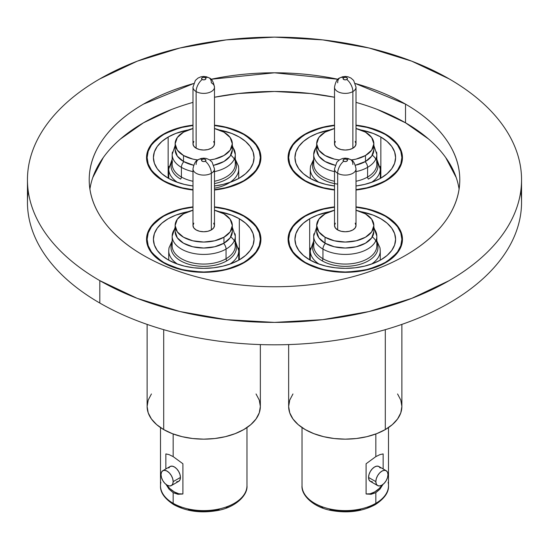 <?xml version="1.0" encoding="UTF-8"?>
<svg xmlns="http://www.w3.org/2000/svg" width="549" height="549" viewBox="0 0 549 549"><rect width="100%" height="100%" fill="white"/><g stroke="black" fill="none" stroke-linecap="round" stroke-linejoin="round"><path stroke-width="0.82" d="M304.825 180.937A57.185 33.015 180 0 1 288.081 157.59A57.185 33.015 180 0 1 334.513 125.165L323.382 127.087L304.825 134.244L292.432 144.957C289.529 148.999 288.081 153.212 288.081 157.59C288.081 161.969 289.529 166.182 292.432 170.224L304.825 180.937L323.382 188.094L334.513 190.023A57.185 33.015 180 0 1 304.825 180.937M356.02 125.165A57.185 33.015 180 0 1 385.707 134.244L385.707 134.711L385.707 134.244L398.1 144.957C401.003 148.999 402.451 153.212 402.451 157.59C402.451 161.969 401.003 166.182 398.1 170.224L385.707 180.937L367.151 188.094L356.02 190.023A57.185 33.015 180 0 0 402.451 157.59A57.185 33.015 180 0 0 385.707 134.244L367.151 127.087L356.02 125.158M163.293 180.937A57.185 33.015 180 0 1 146.549 157.59A57.185 33.015 180 0 1 192.98 125.165L181.849 127.087L163.293 134.244L150.9 144.957C147.997 148.999 146.549 153.212 146.549 157.59C146.549 161.969 147.997 166.182 150.9 170.224L163.293 180.937L181.849 188.094L192.98 190.023A57.185 33.015 180 0 1 163.293 180.937M214.487 125.165A57.185 33.015 180 0 1 244.175 134.244L244.175 134.711L244.175 134.244L256.568 144.957C259.471 148.999 260.919 153.212 260.919 157.59C260.919 161.969 259.471 166.182 256.568 170.224L244.175 180.937L225.618 188.094L214.487 190.023A57.185 33.015 180 0 0 260.919 157.59A57.185 33.015 180 0 0 244.175 134.244L225.618 127.087L214.487 125.158M163.293 262.648A57.185 33.015 180 0 1 146.549 239.302A57.185 33.015 180 0 1 192.98 206.877L181.849 208.798L163.293 215.956L150.9 226.668C147.997 230.71 146.549 234.924 146.549 239.302C146.549 243.681 147.997 247.894 150.9 251.936L163.293 262.648L181.849 269.806L203.734 272.318L225.618 269.806L244.175 262.648L256.568 251.936C259.471 247.894 260.919 243.681 260.919 239.302A57.185 33.015 180 0 1 225.618 269.806A57.185 33.015 180 0 1 163.293 262.648M214.487 206.877A57.185 33.015 180 0 1 244.175 215.956L244.175 216.423L244.175 215.956L256.568 226.668C259.471 230.71 260.919 234.924 260.919 239.302A57.185 33.015 180 0 0 244.175 215.956L225.618 208.798L214.487 206.87M304.825 262.648A57.185 33.015 180 0 1 288.081 239.302A57.185 33.015 180 0 1 334.513 206.877L323.382 208.798L304.825 215.956L292.432 226.668C289.529 230.71 288.081 234.924 288.081 239.302C288.081 243.681 289.529 247.894 292.432 251.936L304.825 262.648L323.382 269.806L345.266 272.318L367.151 269.806L385.707 262.648L398.1 251.936C401.003 247.894 402.451 243.681 402.451 239.302A57.185 33.015 180 0 1 367.151 269.806A57.185 33.015 180 0 1 304.825 262.648M356.02 206.877A57.185 33.015 180 0 1 385.707 215.956L385.707 216.423L385.707 215.956L398.1 226.668C401.003 230.71 402.451 234.924 402.451 239.302A57.185 33.015 180 0 0 385.707 215.956L367.151 208.798L356.02 206.87M520.788 190.983A247.05 142.63 180 0 1 377.932 331.713A247.05 142.63 180 0 1 99.808 303.041A247.05 142.63 0 0 0 369.045 333.957A247.05 142.63 0 0 0 521.55 202.183A247.05 142.63 0 0 0 520.788 190.983M99.808 280.628L99.808 303.041L99.808 280.628L137.243 298.361L179.955 311.544L226.305 319.662L274.5 322.4L322.695 319.662L369.045 311.544L411.757 298.361L449.192 280.628C460.659 274.006 470.905 266.8 479.915 259.011C488.926 251.222 496.536 243.008 502.747 234.354C508.95 225.701 513.638 216.78 516.801 207.597C519.965 198.409 521.55 189.137 521.55 179.77A247.05 142.63 180 0 1 369.045 311.544A247.05 142.63 180 0 1 99.808 280.628A247.05 142.63 180 0 1 27.45 179.77C27.45 189.137 29.035 198.409 32.199 207.597C35.362 216.78 40.05 225.701 46.253 234.354C52.464 243.008 60.074 251.222 69.085 259.011C78.095 266.8 88.341 274.006 99.808 280.628M449.192 78.912A247.05 142.63 180 0 1 521.55 179.77C521.55 170.403 519.965 161.132 516.801 151.943C513.638 142.761 508.95 133.839 502.747 125.186C496.536 116.532 488.926 108.311 479.915 100.529C470.905 92.74 460.659 85.534 449.192 78.912L411.757 61.172L369.045 47.996L322.695 39.878L274.5 37.133L226.305 39.878L179.955 47.996L137.243 61.172L99.808 78.912C88.341 85.534 78.095 92.74 69.085 100.529C60.074 108.311 52.464 116.532 46.253 125.186C40.05 133.839 35.362 142.761 32.199 151.943C29.035 161.132 27.45 170.403 27.45 179.77A247.05 142.63 180 0 1 179.955 47.996A247.05 142.63 180 0 1 449.192 78.912M459.088 189.165A185.287 106.973 0 0 0 405.519 122.804L405.519 104.125L355.375 83.517A185.287 106.973 180 0 1 405.519 104.125L405.519 122.804A185.287 106.973 0 0 0 356.02 102.382M334.513 97.242A185.287 106.973 0 0 0 214.487 97.242L238.355 93.529L274.5 91.47L310.645 93.529L334.513 97.235M192.98 102.382A185.287 106.973 0 0 0 89.919 189.11M143.481 255.409A185.287 106.973 180 0 1 89.213 179.77A185.287 106.973 180 0 1 193.625 83.523L143.481 104.125C126.105 114.158 112.717 125.728 103.315 138.828C93.913 151.936 89.213 165.585 89.213 179.77C89.213 193.955 93.913 207.597 103.315 220.705C112.717 233.812 126.105 245.382 143.481 255.409A185.287 106.973 180 0 0 345.403 278.604A185.287 106.973 180 0 0 459.788 179.77C459.788 193.955 455.087 207.597 445.685 220.705C436.283 233.812 422.895 245.382 405.519 255.409C388.143 265.442 368.104 273.176 345.403 278.604C322.709 284.032 299.068 286.743 274.5 286.743C249.932 286.743 226.291 284.032 203.597 278.604C180.896 273.176 160.857 265.442 143.481 255.409M211.015 79.269A185.287 106.973 180 0 1 337.985 79.269L274.5 72.797L211.015 79.269M405.519 104.125A185.287 106.973 180 0 1 459.788 179.77C459.788 165.585 455.087 151.936 445.685 138.828C436.283 125.728 422.895 114.158 405.519 104.125M27.45 179.77L27.45 202.183A247.05 142.63 0 0 0 99.808 303.041A247.05 142.63 180 0 1 28.212 190.983M456.226 177.574L445.685 157.508M428.563 139.014L405.519 122.804L377.438 109.498M171.562 109.498L143.481 122.804L120.437 139.014M103.315 157.508L92.774 177.574M319.12 264.131A34.999 20.203 180 0 1 310.267 250.694L310.267 260.178M310.583 247.983A34.999 20.203 0 0 0 315.462 261.29M313.987 233.744A31.568 18.227 0 0 0 322.942 249.081L322.942 258.73L322.942 249.081A31.568 18.227 180 0 1 313.699 236.194L313.699 245.842A31.568 18.227 0 0 0 322.942 258.73A2.285 1.318 -60 0 1 322.133 260.816A32.714 18.886 180 0 0 366.114 262.017A32.714 18.886 180 0 0 372.325 236.852A32.714 18.886 180 0 1 366.114 262.017A32.714 18.886 180 0 1 322.133 260.816A32.714 18.886 180 0 1 313.699 242.514A32.714 18.886 180 0 0 322.133 260.816A2.285 1.318 120 0 0 322.942 258.73A31.568 18.227 0 0 0 355.354 263.115A31.568 18.227 0 0 0 376.545 248.292M325.385 243.385A5.716 3.301 120 0 0 322.942 249.081A5.716 3.301 -60 0 1 324.96 243.873M316.67 231.52L318.845 237.841L325.049 243.193L325.049 237.216A28.596 16.511 180 0 0 356.205 240.798A28.596 16.511 180 0 0 373.862 225.543A28.596 16.511 180 0 0 365.483 213.87L356.02 210.246A28.596 16.511 180 0 1 365.483 213.87L371.68 219.229L373.862 225.543L371.68 231.863L365.483 237.216L356.205 240.798L345.266 242.054L334.32 240.798L325.049 237.216A28.596 16.511 180 0 1 316.67 225.543A28.596 16.511 180 0 1 334.513 210.246L325.049 213.87L318.845 219.229L316.67 225.543L316.67 231.52A28.596 16.511 0 0 0 325.049 243.193L325.049 237.216L318.845 231.863L316.67 225.543M337.662 173.278A10.754 6.211 180 0 1 334.513 168.886L334.513 168.886A10.754 6.211 0 0 0 337.662 173.278A10.754 6.211 0 0 0 349.384 174.623A10.754 6.211 0 0 0 356.02 168.886L356.02 168.886A10.754 6.211 180 0 1 349.384 174.623A10.754 6.211 180 0 1 337.662 173.278A10.754 6.211 -60 0 1 343.708 161.2A10.754 6.211 120 0 0 337.662 173.278L337.662 229.935L337.662 173.278M335.336 223.168L334.513 225.543A10.754 6.211 0 0 0 337.662 229.935A10.754 6.211 0 0 0 349.384 231.28A10.754 6.211 0 0 0 356.02 225.543L355.196 223.168M346.824 159.395A2.203 1.276 180 0 1 346.824 161.2A2.203 1.276 180 0 1 343.708 161.2L343.063 160.294L343.708 159.395L345.266 159.025L346.824 159.395L347.469 160.294L346.824 161.2L345.266 161.571L343.708 161.2A2.203 1.276 180 0 1 343.708 159.395A2.203 1.276 180 0 1 346.824 159.395A10.754 6.211 -60 0 1 350.639 159.581A10.754 6.211 120 0 0 346.824 159.395M386.194 470.713L378.913 466.513A8.578 4.955 120 0 0 372.304 468.805A8.578 4.955 120 0 0 368.557 477.438L375.839 481.645A8.578 4.955 -60 0 1 379.579 473.012A8.578 4.955 -60 0 1 386.194 470.713A8.578 4.955 -60 0 1 387.971 474.638L387.505 472.222L386.194 470.713L384.225 470.328L381.905 471.138L379.579 473.012L377.616 475.667L376.298 478.694L375.839 481.645L376.298 484.053L377.616 485.57L379.579 485.954L381.905 485.144L384.225 483.271L386.194 480.615L387.505 477.589L387.971 474.638A8.578 4.955 -60 0 1 384.225 483.271A8.578 4.955 -60 0 1 377.616 485.57A8.578 4.955 -60 0 1 375.839 481.645L368.557 477.438A8.578 4.955 120 0 0 370.335 481.37L369.017 479.853L368.557 477.438L369.017 474.494L370.335 471.461L372.304 468.805L374.624 466.931L376.943 466.128L378.913 466.513L380.231 468.023M302.032 427.568L302.032 485.659A43.234 24.959 0 0 0 328.721 508.717A43.234 24.959 0 0 0 375.839 503.309A2.971 1.716 60 0 1 375.221 504.668A2.971 1.716 -120 0 0 375.839 503.309A43.234 24.959 180 0 1 331.445 509.307A43.234 24.959 180 0 1 302.424 489.015M309.684 218.756A50.323 29.056 180 0 1 329.812 211.653L317.308 215.146L309.684 218.756L303.425 223.162L298.773 228.185L295.911 233.634L294.943 239.302L295.911 244.971L298.773 250.419L303.425 255.443L309.684 259.849L309.684 218.756L309.684 259.849L317.308 263.458L326.01 266.148L335.446 267.802L345.266 268.358L355.086 267.802L364.522 266.148L373.224 263.458L380.848 259.849L387.107 255.443L391.76 250.419L394.621 244.971L395.589 239.302A50.323 29.056 180 0 1 380.848 259.849A50.323 29.056 180 0 1 326.01 266.148A50.323 29.056 180 0 1 294.943 239.302A50.323 29.056 180 0 1 309.684 218.756M360.72 211.653A50.323 29.056 180 0 1 395.589 239.302L394.621 233.634L391.76 228.185L387.107 223.162L380.848 218.756L373.224 215.146L360.72 211.653M288.65 239.302L289.735 245.678L292.96 251.813L298.189 257.46L305.23 262.415L313.815 266.478L323.601 269.504L334.217 271.364L345.266 271.988L356.308 271.364L366.931 269.504L376.717 266.478L385.302 262.415L392.343 257.46L397.572 251.813L400.791 245.678L401.882 239.302L400.791 232.927L397.572 226.792L392.343 221.144L385.302 216.189L376.717 212.127L366.931 209.107L356.02 207.213A56.616 32.686 180 0 1 401.882 239.302A56.616 32.686 180 0 1 385.302 262.415L385.302 262.882L385.302 262.415A56.616 32.686 180 0 1 323.601 269.504A56.616 32.686 180 0 1 288.65 239.302A56.616 32.686 180 0 1 305.23 216.189A56.616 32.686 180 0 1 334.513 207.213L323.601 209.107L313.815 212.127L305.23 216.189L298.189 221.144L292.96 226.792L289.735 232.927L288.65 239.302L288.65 243.962M385.302 429.579L385.302 329.668L385.302 429.579L376.717 433.641L366.931 436.668L356.308 438.527L345.266 439.152L334.217 438.527L323.601 436.668L313.815 433.641L305.23 429.579L298.189 424.624L292.96 418.976L289.735 412.841L288.65 406.466A56.616 32.686 0 0 0 323.601 436.668A56.616 32.686 0 0 0 385.302 429.579A56.616 32.686 0 0 0 401.882 406.466L400.791 412.841L397.572 418.976L392.343 424.624L385.302 429.579M383.147 484.115L379.99 489.125L375.839 492.666L371.035 494.299L366.094 493.956L370.177 493.784L374.624 491.959L379.071 488.644L383.147 484.115L379.99 489.125L375.839 492.666L375.839 503.309L375.839 492.666L371.035 494.299L366.094 493.956L366.094 463.761L375.839 456.617L375.839 433.978L375.839 456.617L379.983 454.599L383.147 453.92L383.147 468.956L383.147 453.92M388.109 482.303A43.234 24.959 180 0 1 375.839 503.309A43.234 24.959 0 0 0 388.5 485.659C388.912 492.281 384.485 498.616 375.221 504.668A2.971 1.716 60 0 1 373.732 504.524L367.631 507.413M397.572 393.956L400.791 400.091L401.882 406.466L401.882 324.39M288.65 344.58L288.65 406.466L289.735 400.091L292.96 393.956M360.672 509.561L353.124 510.886L345.266 511.332L337.409 510.886L329.86 509.561M322.901 507.413L316.8 504.524M366.094 463.761L366.094 493.956A22.077 12.744 120 0 0 382.838 484.52M372.304 481.748L370.335 481.37L377.616 485.57M350.639 159.581C353.192 160.342 354.983 163.451 356.02 168.886L356.02 225.543L355.196 227.917L352.87 229.935L349.384 231.28L345.266 231.753L341.149 231.28L337.662 229.935L335.336 227.917L334.513 225.543L334.513 168.886L336.839 162.216L339.529 159.8L342.576 158.483L345.287 158.139L347.984 158.489L350.639 159.581A10.754 6.211 -60 0 1 352.87 164.501M325.049 243.193A28.596 16.511 0 0 0 356.205 246.776A28.596 16.511 0 0 0 373.862 231.52L371.68 237.841L365.483 243.193L356.205 246.776L345.266 248.031L334.32 246.776L325.049 243.193M373.862 228.466A31.568 18.227 180 0 1 376.834 236.194A31.568 18.227 180 0 1 357.344 253.027A31.568 18.227 180 0 1 322.942 249.081A31.568 18.227 0 0 0 355.354 253.46A31.568 18.227 0 0 0 376.545 238.637M313.987 243.392A31.568 18.227 0 0 0 322.942 258.73A31.568 18.227 0 0 0 357.344 262.683A31.568 18.227 0 0 0 376.834 245.842L376.834 236.194L373.862 227.238M376.834 240.956L379.983 247.839L380.265 250.694A34.999 20.203 180 0 1 371.412 264.131A34.999 20.203 0 0 0 379.949 253.412M310.583 171.7A34.999 20.203 0 0 0 319.12 182.419A34.999 20.203 180 0 1 310.267 168.982L310.267 178.466M337.662 184.114A32.714 18.886 180 0 1 313.699 160.795A32.714 18.886 180 0 0 337.662 184.114M356.02 181.266A31.568 18.227 0 0 0 367.59 177.018A2.285 1.318 -120 0 0 368.4 179.104A32.714 18.886 180 0 0 372.325 155.141A32.714 18.886 180 0 1 368.4 179.104A2.285 1.318 60 0 1 367.59 177.018A31.568 18.227 0 0 0 376.545 161.68M365.147 161.674A5.716 3.301 60 0 1 367.59 167.363L367.59 177.018L367.59 167.363A31.568 18.227 180 0 1 356.02 171.617M313.987 156.925A31.568 18.227 0 0 0 334.513 171.617A31.568 18.227 180 0 1 313.699 154.482A31.568 18.227 180 0 1 316.67 146.755M316.67 145.526L313.699 154.482L313.699 164.13A31.568 18.227 0 0 0 334.513 181.266A31.568 18.227 0 0 1 313.987 166.58M373.862 145.526L376.834 154.482A31.568 18.227 180 0 1 367.59 167.363A5.716 3.301 -120 0 0 365.572 162.161M351.278 159.979L356.205 159.086L365.483 155.504A28.596 16.511 180 0 0 373.862 143.831A28.596 16.511 180 0 0 356.02 128.535L365.483 132.158L371.68 137.518L373.862 143.831L371.68 150.152L365.483 155.504L365.483 161.481L355.381 165.249A28.596 16.511 0 0 0 365.483 161.481L365.483 155.504A28.596 16.511 180 0 1 351.271 159.972M316.67 143.831L318.845 150.152L325.049 155.504L334.32 159.086L339.255 159.979A28.596 16.511 180 0 1 316.67 143.831A28.596 16.511 180 0 1 325.049 132.158L334.513 128.535A28.596 16.511 180 0 0 325.049 132.158L318.845 137.518L316.67 143.831L316.67 149.808A28.596 16.511 0 0 0 335.151 165.249L325.049 161.481L318.845 156.129L316.67 149.808M352.87 91.566A10.754 6.211 180 0 1 341.149 92.911A10.754 6.211 180 0 1 334.513 87.174L334.513 87.174A10.754 6.211 0 0 0 341.149 92.911A10.754 6.211 0 0 0 352.87 91.566A10.754 6.211 0 0 0 356.02 87.174L356.02 87.174A10.754 6.211 180 0 1 352.87 91.566A10.754 6.211 -120 0 0 346.824 79.488A10.754 6.211 60 0 1 352.87 91.566L352.87 148.223L352.87 91.566M335.336 141.457L334.513 143.831A10.754 6.211 0 0 0 341.149 149.568A10.754 6.211 0 0 0 352.87 148.223A10.754 6.211 0 0 0 356.02 143.831L355.196 141.457M343.708 77.684A2.203 1.276 180 0 1 346.824 77.684A2.203 1.276 180 0 1 346.824 79.488L345.266 79.859L343.708 79.488L343.063 78.582L343.708 77.684L345.266 77.313L346.824 77.684L347.469 78.582L346.824 79.488A2.203 1.276 180 0 1 343.708 79.488A2.203 1.276 180 0 1 343.708 77.684A10.754 6.211 -120 0 0 339.893 77.869A10.754 6.211 60 0 1 343.708 77.684M337.662 82.789A10.754 6.211 60 0 1 339.893 77.869L342.624 76.757L345.328 76.428L347.942 76.764L351.003 78.082L353.652 80.449L356.02 87.174L356.02 143.831L355.196 146.206L352.87 148.223L349.384 149.568L345.266 150.042L341.149 149.568L337.662 148.223L335.336 146.206L334.513 143.831L334.513 87.174C335.549 81.739 337.34 78.631 339.893 77.869M380.848 137.044L380.848 178.137L387.107 173.731L391.76 168.708L394.621 163.259L395.589 157.59L394.621 151.922L391.76 146.473L387.107 141.45L380.848 137.044L373.224 133.434L360.72 129.941A50.323 29.056 180 0 1 380.848 137.044A50.323 29.056 180 0 1 395.589 157.59A50.323 29.056 180 0 1 356.02 185.974L364.522 184.437L373.224 181.746L380.848 178.137L380.848 137.044M309.684 178.137A50.323 29.056 180 0 1 294.943 157.59A50.323 29.056 180 0 1 329.812 129.941L317.308 133.434L309.684 137.044L303.425 141.45L298.773 146.473L295.911 151.922L294.943 157.59L295.911 163.259L298.773 168.708L303.425 173.731L309.684 178.137L317.308 181.746L326.01 184.437L334.513 185.974A50.323 29.056 180 0 1 309.684 178.137M305.23 180.703L305.23 181.17L305.23 180.703A56.616 32.686 180 0 1 288.65 157.59A56.616 32.686 180 0 1 334.513 125.501L323.601 127.389L313.815 130.415L305.23 134.478L298.189 139.432L292.96 145.08L289.735 151.215L288.65 157.59L289.735 163.966L292.96 170.101L298.189 175.749L305.23 180.703A56.616 32.686 180 0 0 334.513 189.679L323.601 187.792L313.815 184.766L305.23 180.703M385.302 134.478A56.616 32.686 180 0 1 401.882 157.59A56.616 32.686 180 0 1 356.02 189.679L366.931 187.792L376.717 184.766L385.302 180.703L392.343 175.749L397.572 170.101L400.791 163.966L401.882 157.59L400.791 151.215L397.572 145.08L392.343 139.432L385.302 134.478A56.616 32.686 180 0 0 356.02 125.501L366.931 127.389L376.717 130.415L385.302 134.478M365.483 161.481A28.596 16.511 0 0 0 373.862 149.808L371.68 156.129L365.483 161.481M367.59 167.363A31.568 18.227 0 0 0 376.545 152.032M367.59 177.018A31.568 18.227 0 0 0 376.834 164.13L376.834 154.482M376.834 159.244L380.265 168.982A34.999 20.203 180 0 1 371.412 182.419A34.999 20.203 0 0 0 379.949 166.272M238.733 178.466L238.733 168.982A34.999 20.203 180 0 1 229.88 182.419M214.487 188.211A34.999 20.203 0 0 0 238.417 171.7M230.8 155.141A32.714 18.886 180 0 1 214.487 183.586A32.714 18.886 180 0 0 230.8 155.141M172.455 161.68A31.568 18.227 0 0 0 181.41 177.018A2.285 1.318 -60 0 1 180.6 179.104A32.714 18.886 180 0 1 172.166 160.795A32.714 18.886 180 0 0 180.6 179.104A2.285 1.318 120 0 0 181.41 177.018A31.568 18.227 0 0 0 192.98 181.266M192.98 171.617A31.568 18.227 180 0 1 181.41 167.363L181.41 177.018L181.41 167.363A5.716 3.301 -60 0 1 183.428 162.161M232.33 146.755A31.568 18.227 180 0 1 235.301 154.482A31.568 18.227 180 0 1 214.487 171.617M235.013 166.58A31.568 18.227 0 0 1 214.487 181.266A31.568 18.227 0 0 0 235.301 164.13L235.301 154.482L232.33 145.526M213.163 171.871A31.568 18.227 0 0 0 235.013 156.925M183.853 161.674A5.716 3.301 120 0 0 181.41 167.363A31.568 18.227 180 0 1 172.166 154.482L172.166 164.13A31.568 18.227 0 0 0 181.41 177.018M197.729 159.972A28.596 16.511 180 0 1 183.517 155.504L183.517 161.481A28.596 16.511 0 0 0 193.619 165.249L183.517 161.481L183.517 155.504L177.32 150.152L175.138 143.831L177.32 137.518L183.517 132.158L192.98 128.535A28.596 16.511 180 0 0 175.138 143.831L175.138 149.808A28.596 16.511 0 0 0 183.517 161.481L177.32 156.129L175.138 149.808M232.33 143.831L230.155 137.518L223.951 132.158A28.596 16.511 180 0 0 214.487 128.535L223.951 132.158A28.596 16.511 180 0 1 232.33 143.831A28.596 16.511 180 0 1 209.739 159.972L214.68 159.086L223.951 155.504L230.155 150.152L232.33 143.831L232.33 149.808A28.596 16.511 0 0 1 213.849 165.249L223.951 161.481L230.155 156.129L232.33 149.808M193.804 141.457L192.98 143.831L192.98 87.174L195.348 80.449L197.997 78.082L201.058 76.764L203.672 76.428L206.376 76.757L209.107 77.869A10.754 6.211 120 0 0 205.292 77.684A2.203 1.276 180 0 1 205.292 79.488A2.203 1.276 180 0 1 202.176 79.488L201.531 78.582L202.176 77.684L203.734 77.313L205.292 77.684L205.937 78.582L205.292 79.488L203.734 79.859L202.176 79.488A10.754 6.211 120 0 0 196.13 91.566A10.754 6.211 180 0 1 192.98 87.174A10.754 6.211 0 0 0 196.13 91.566A10.754 6.211 -60 0 1 202.176 79.488A2.203 1.276 180 0 1 202.176 77.684A2.203 1.276 180 0 1 205.292 77.684A10.754 6.211 -60 0 1 209.107 77.869A10.754 6.211 -60 0 1 211.338 82.789A10.754 6.211 180 0 1 214.487 87.174A10.754 6.211 180 0 1 207.851 92.911A10.754 6.211 180 0 1 196.13 91.566L196.13 148.223A10.754 6.211 0 0 0 207.851 149.568A10.754 6.211 0 0 0 214.487 143.831L213.664 141.457M168.152 137.044L168.152 178.137L175.776 181.746L184.478 184.437L192.98 185.974A50.323 29.056 180 0 1 153.411 157.59A50.323 29.056 180 0 1 168.152 137.044L161.893 141.45L157.24 146.473L154.379 151.922L153.411 157.59L154.379 163.259L157.24 168.708L161.893 173.731L168.152 178.137L168.152 137.044A50.323 29.056 180 0 1 188.28 129.941L175.776 133.434L168.152 137.044M239.316 178.137A50.323 29.056 180 0 1 214.487 185.974L222.99 184.437L231.692 181.746L239.316 178.137L245.575 173.731L250.227 168.708L253.089 163.259L254.057 157.59L253.089 151.922L250.227 146.473L245.575 141.45L239.316 137.044L231.692 133.434L219.188 129.941A50.323 29.056 180 0 1 254.057 157.59A50.323 29.056 180 0 1 239.316 178.137M243.77 180.703L243.77 181.17L243.77 180.703A56.616 32.686 180 0 1 214.487 189.679L225.399 187.792L235.185 184.766L243.77 180.703A56.616 32.686 180 0 0 260.35 157.59L259.265 163.966L256.04 170.101L250.811 175.749L243.77 180.703M163.698 134.478A56.616 32.686 180 0 1 192.98 125.501L182.069 127.389L172.283 130.415L163.698 134.478A56.616 32.686 180 0 0 147.118 157.59L148.209 151.215L151.428 145.08L156.657 139.432L163.698 134.478M260.35 157.59L259.265 151.215L256.04 145.08L250.811 139.432L243.77 134.478L235.185 130.415L225.399 127.389L214.487 125.501A56.616 32.686 180 0 1 260.35 157.59L260.35 162.25M192.98 189.679A56.616 32.686 180 0 1 147.118 157.59L148.209 163.966L151.428 170.101L156.657 175.749L163.698 180.703L172.283 184.766L182.069 187.792L192.98 189.679M196.13 91.566A10.754 6.211 0 0 0 207.851 92.911A10.754 6.211 0 0 0 214.487 87.174L214.487 143.831L213.664 146.206L211.338 148.223L207.851 149.568L203.734 150.042L199.616 149.568L196.13 148.223L196.13 91.566M192.98 143.831A10.754 6.211 0 0 0 196.13 148.223L193.804 146.206L192.98 143.831M197.722 159.979L192.795 159.086L183.517 155.504A28.596 16.511 180 0 1 175.138 143.831M172.455 152.032A31.568 18.227 0 0 0 181.41 167.363M169.051 166.272A34.999 20.203 0 0 0 173.93 179.578M177.588 182.419A34.999 20.203 180 0 1 168.735 168.982L168.735 178.466M238.733 260.178L238.733 250.694A34.999 20.203 180 0 1 229.88 264.131A34.999 20.203 0 0 0 238.417 247.983M230.8 236.852A32.714 18.886 180 0 1 226.867 260.816A32.714 18.886 180 0 1 187.333 263.801A32.714 18.886 180 0 1 172.166 242.514A32.714 18.886 180 0 0 187.333 263.801A32.714 18.886 180 0 0 226.867 260.816A2.285 1.318 60 0 1 226.058 258.73A2.285 1.318 -120 0 0 226.867 260.816A32.714 18.886 180 0 0 230.8 236.852M172.455 248.292A31.568 18.227 0 0 0 193.646 263.115A31.568 18.227 0 0 0 226.058 258.73A31.568 18.227 0 0 0 235.301 245.842L235.301 236.194A31.568 18.227 180 0 1 226.058 249.081L226.058 258.73L226.058 249.081A31.568 18.227 0 0 0 235.013 233.744M223.615 243.385A5.716 3.301 60 0 1 226.058 249.081A5.716 3.301 -120 0 0 224.04 243.873M175.138 225.543A28.596 16.511 180 0 0 192.795 240.798A28.596 16.511 180 0 0 223.951 237.216L230.155 231.863L232.33 225.543L230.155 219.229L223.951 213.87L214.487 210.246A28.596 16.511 180 0 1 232.33 225.543A28.596 16.511 180 0 1 223.951 237.216L223.951 243.193A28.596 16.511 0 0 0 232.33 231.52L230.155 237.841L223.951 243.193L223.951 237.216L214.68 240.798L203.734 242.054L192.795 240.798L183.517 237.216L177.32 231.863L175.138 225.543L177.32 219.229L183.517 213.87A28.596 16.511 180 0 1 192.98 210.246L183.517 213.87A28.596 16.511 180 0 0 175.138 225.543L175.138 231.52A28.596 16.511 0 0 0 192.795 246.776A28.596 16.511 0 0 0 223.951 243.193L214.68 246.776L203.734 248.031L192.795 246.776L183.517 243.193L177.32 237.841L175.138 231.52M193.804 223.168L192.98 225.543A10.754 6.211 0 0 0 199.616 231.28A10.754 6.211 0 0 0 211.338 229.935L211.338 173.278A10.754 6.211 -120 0 0 205.292 161.2A10.754 6.211 60 0 1 211.338 173.278A10.754 6.211 180 0 1 199.616 174.623A10.754 6.211 180 0 1 192.98 168.886A10.754 6.211 0 0 0 199.616 174.623A10.754 6.211 0 0 0 211.338 173.278A10.754 6.211 0 0 0 214.487 168.886L214.487 168.886A10.754 6.211 180 0 1 211.338 173.278L211.338 229.935A10.754 6.211 0 0 0 214.487 225.543L213.664 223.168M202.176 159.395A10.754 6.211 -120 0 0 198.361 159.581A10.754 6.211 60 0 1 202.176 159.395L203.734 159.025L205.292 159.395L205.937 160.294L205.292 161.2A2.203 1.276 180 0 1 202.176 161.2A2.203 1.276 180 0 1 202.176 159.395A2.203 1.276 180 0 1 205.292 159.395A2.203 1.276 180 0 1 205.292 161.2L203.734 161.571L202.176 161.2L201.531 160.294L202.176 159.395M180.443 477.438L173.161 481.645A8.578 4.955 60 0 1 171.384 485.57A8.578 4.955 60 0 1 164.775 483.271A8.578 4.955 60 0 1 161.029 474.638L161.495 477.589L162.806 480.615L164.775 483.271L167.095 485.144L169.421 485.954L171.384 485.57L172.702 484.053L173.161 481.645L172.702 478.694L171.384 475.667L169.421 473.012L167.095 471.138L164.775 470.328L162.806 470.713L161.495 472.222L161.029 474.638A8.578 4.955 60 0 1 162.806 470.713A8.578 4.955 60 0 1 169.421 473.012A8.578 4.955 60 0 1 173.161 481.645L180.443 477.438L179.983 479.853L178.665 481.37A8.578 4.955 -120 0 0 180.443 477.438A8.578 4.955 -120 0 0 176.696 468.805A8.578 4.955 -120 0 0 170.087 466.513L172.057 466.128L174.376 466.931L176.696 468.805L178.665 471.461L179.983 474.494L180.443 477.438M181.369 507.413L175.268 504.524A2.971 1.716 -60 0 1 173.779 504.668A2.971 1.716 -60 0 1 173.161 503.309A43.234 24.959 180 0 1 160.891 482.303M239.316 218.756A50.323 29.056 180 0 1 254.057 239.302A50.323 29.056 180 0 1 222.99 266.148A50.323 29.056 180 0 1 168.152 259.849L175.776 263.458L184.478 266.148L193.914 267.802L203.734 268.358L213.554 267.802L222.99 266.148L231.692 263.458L239.316 259.849L239.316 218.756L231.692 215.146L219.188 211.653A50.323 29.056 180 0 1 239.316 218.756L239.316 259.849L245.575 255.443L250.227 250.419L253.089 244.971L254.057 239.302L253.089 233.634L250.227 228.185L245.575 223.162L239.316 218.756M147.118 239.302L148.209 245.678L151.428 251.813L156.657 257.46L163.698 262.415L172.283 266.478L182.069 269.504L192.692 271.364L203.734 271.988L214.783 271.364L225.399 269.504L235.185 266.478L243.77 262.415L250.811 257.46L256.04 251.813L259.265 245.678L260.35 239.302L259.265 232.927L256.04 226.792L250.811 221.144L243.77 216.189L235.185 212.127L225.399 209.107L214.487 207.213A56.616 32.686 180 0 1 243.77 216.189A56.616 32.686 180 0 1 260.35 239.302A56.616 32.686 180 0 1 225.399 269.504A56.616 32.686 180 0 1 163.698 262.415L163.698 262.882L163.698 262.415A56.616 32.686 180 0 1 147.118 239.302A56.616 32.686 180 0 1 192.98 207.213L182.069 209.107L172.283 212.127L163.698 216.189L156.657 221.144L151.428 226.792L148.209 232.927L147.118 239.302L147.118 243.962M163.698 429.579L163.698 329.668L163.698 429.579L156.657 424.624L151.428 418.976L148.209 412.841L147.118 406.466A56.616 32.686 0 0 0 163.698 429.579A56.616 32.686 0 0 0 225.399 436.668A56.616 32.686 0 0 0 260.35 406.466L259.265 412.841L256.04 418.976L250.811 424.624L243.77 429.579L235.185 433.641L225.399 436.668L214.783 438.527L203.734 439.152L192.692 438.527L182.069 436.668L172.283 433.641L163.698 429.579M165.853 453.92L165.853 468.956L165.853 453.92L169.01 454.593L173.161 456.617L173.161 433.978L173.161 456.617L182.906 463.761L182.906 493.956L177.972 494.299L173.161 492.666L169.017 489.132L165.853 484.115L169.929 488.644L174.376 491.959L178.823 493.784L182.906 493.956L177.972 494.299L173.161 492.666L173.161 503.309L173.161 492.666L169.017 489.132L165.853 484.115M160.5 427.568L160.5 485.659A43.234 24.959 0 0 0 173.161 503.309A43.234 24.959 0 0 0 220.279 508.717A43.234 24.959 0 0 0 246.968 485.659C248.011 494.718 236.145 507.194 217.85 510.467C201.325 513.459 186.639 511.531 173.779 504.668A2.971 1.716 120 0 1 173.161 503.309A43.234 24.959 180 0 0 217.555 509.307A43.234 24.959 180 0 0 246.576 489.015M256.04 393.956L259.265 400.091L260.35 406.466L260.35 344.58M147.118 324.39L147.118 406.466L148.209 400.091L151.428 393.956M188.28 211.653L175.776 215.146L168.152 218.756L161.893 223.162L157.24 228.185L154.379 233.634L153.411 239.302L154.379 244.971L157.24 250.419L161.893 255.443L168.152 259.849A50.323 29.056 180 0 1 153.411 239.302A50.323 29.056 180 0 1 188.28 211.653M232.2 504.524L226.099 507.413M219.14 509.561L211.591 510.886L203.734 511.332L195.876 510.886L188.328 509.561M166.162 484.52A22.077 12.744 -120 0 0 182.906 493.956L182.906 463.761M168.769 468.023L170.087 466.513L162.806 470.713M171.384 485.57L178.665 481.37L176.696 481.748M196.13 164.501A10.754 6.211 60 0 1 198.361 159.581C195.808 160.342 194.017 163.451 192.98 168.886L192.98 225.543L193.804 227.917L196.13 229.935L199.616 231.28L203.734 231.753L207.851 231.28L211.338 229.935L213.664 227.917L214.487 225.543L214.487 168.886L212.12 162.161L209.471 159.793L206.41 158.476L203.796 158.139L201.092 158.469L198.361 159.581M172.455 238.637A31.568 18.227 0 0 0 193.646 253.46A31.568 18.227 0 0 0 226.058 249.081A31.568 18.227 180 0 1 191.656 253.027A31.568 18.227 180 0 1 172.166 236.194A31.568 18.227 180 0 1 175.138 228.466M175.138 227.238L172.166 236.194L172.166 245.842A31.568 18.227 0 0 0 191.656 262.683A31.568 18.227 0 0 0 226.058 258.73A31.568 18.227 0 0 0 235.013 243.392M169.051 253.412A34.999 20.203 0 0 0 177.588 264.131A34.999 20.203 180 0 1 168.735 250.694L168.735 260.178M521.55 179.77L521.55 202.183M310.267 250.694L313.699 240.956M313.699 236.194L316.67 227.238M302.032 485.659C300.989 494.718 312.855 507.194 331.15 510.467C347.675 513.459 362.361 511.531 375.221 504.668M388.5 427.568L388.5 485.659M401.882 239.302L401.882 243.962M373.862 225.543L373.862 231.52M380.265 250.694L380.265 260.178M310.267 168.982L310.549 166.127L313.699 159.244M373.862 143.831L373.862 149.808M380.265 168.982L380.265 178.466M238.733 168.982L238.451 166.127L235.301 159.244M209.107 77.869C211.66 78.631 213.451 81.739 214.487 87.174M175.138 145.526L172.166 154.482M172.166 159.244L168.735 168.982M238.733 250.694L235.301 240.956M235.301 236.194L232.33 227.238M232.33 225.543L232.33 231.52M160.5 485.659C160.088 492.281 164.515 498.616 173.779 504.668M246.968 427.568L246.968 485.659M260.35 239.302L260.35 243.962M172.166 240.956L169.017 247.832L168.735 250.694"/></g></svg>
